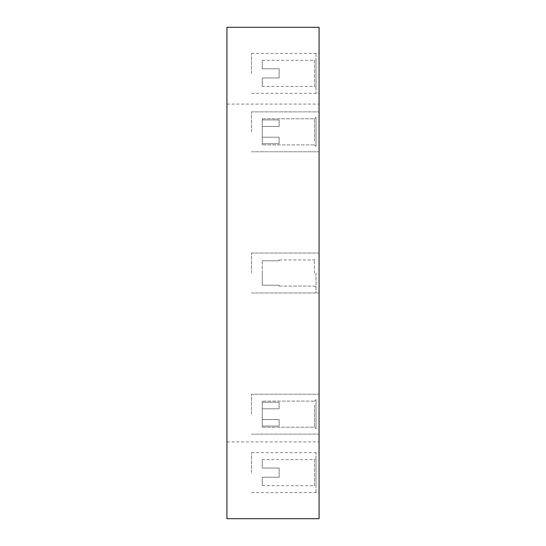 <?xml version="1.0" encoding="UTF-8"?>
<svg xmlns="http://www.w3.org/2000/svg" width="546" height="546" viewBox="0 0 546 546"><rect width="100%" height="100%" fill="white"/><g stroke="black" fill="none" stroke-linecap="round" stroke-linejoin="round"><path stroke-width="0.41" stroke-dasharray="2.73 2.05" d="M319.069 131.839L319.069 111.875L319.069 131.839M251.501 131.839L251.501 111.875L251.501 131.839M319.069 73.369L319.069 53.406L319.069 73.369M251.501 73.369L251.501 53.406L251.501 73.369M319.069 518.7L319.069 27.3M251.501 273L251.501 253.037L251.501 273M319.069 414.161L319.069 394.198L319.069 414.161M251.501 414.161L251.501 394.198L251.501 414.161M319.069 472.631L319.069 452.668L319.069 472.631M251.501 472.631L251.501 452.668L251.501 472.631M226.931 518.7L226.931 27.3M226.931 273L226.931 441.919L226.931 273M319.069 273L319.069 441.919L319.069 273M315.998 273L315.998 292.963L315.998 273M314.462 273L314.462 259.944L314.462 273M279.142 260.79L262.251 260.79L279.142 260.79L279.142 259.951L279.142 260.79L262.251 260.79L262.251 285.21L262.251 273L262.251 285.21L279.142 285.21L262.251 285.21L279.142 285.21L279.142 286.049L279.142 285.21L262.251 285.21L262.251 260.79L279.142 260.79L279.142 259.944L279.142 260.79M315.998 424.474L315.998 399.57L315.998 424.474M314.462 404.934L314.462 427.211L314.462 404.934M279.142 402.265L262.251 402.265L262.251 401.105L262.251 419.54L279.142 419.54L279.142 426.051L262.251 426.051L262.251 427.211L262.251 408.783L279.142 408.783L279.142 402.265L279.142 408.783L262.251 408.783L262.251 427.211L262.251 426.051L279.142 426.051L279.142 419.54L262.251 419.54L262.251 401.105L262.251 402.265L279.142 402.265M315.998 428.276L315.998 400.047L315.998 428.276M262.251 459.582L262.251 468.024L279.142 468.024L279.142 477.238L262.251 477.238L262.251 485.681L262.251 477.238L279.142 477.238L279.142 468.024L262.251 468.024L262.251 459.582L314.462 459.582L314.462 485.681L315.998 487.223L315.998 458.039L315.998 487.223M262.251 485.681L314.462 485.681L314.462 459.582L315.998 458.039M315.998 492.594L315.998 452.668L315.998 492.594M279.142 285.21L279.142 286.049L279.142 285.21M315.998 121.526L315.998 146.43L315.998 121.526M314.462 141.066L314.462 118.789L314.462 141.066M279.142 143.734L262.251 143.734L262.251 144.895L262.251 126.46L279.142 126.46L279.142 119.949L262.251 119.949L262.251 118.789L262.251 137.217L279.142 137.217L279.142 143.734L279.142 137.217L262.251 137.217L262.251 118.789L262.251 119.949L279.142 119.949L279.142 126.46L262.251 126.46L262.251 144.895L262.251 143.734L279.142 143.734M315.998 117.724L315.998 145.953L315.998 117.724M262.251 86.418L262.251 77.976L279.142 77.976L279.142 68.762L262.251 68.762L262.251 60.319L262.251 68.762L279.142 68.762L279.142 77.976L262.251 77.976L262.251 86.418L314.462 86.418L314.462 60.319L315.998 58.784L315.998 87.954L315.998 58.777M262.251 60.319L314.462 60.319L314.462 86.418L315.998 87.954M315.998 53.406L315.998 93.332L315.998 53.406M251.501 111.875L319.069 111.875L251.501 111.875M251.501 53.406L319.069 53.406M251.501 253.037L319.069 253.037L251.501 253.037M251.501 394.198L319.069 394.198L251.501 394.198M251.501 452.668L319.069 452.668M226.931 104.081L319.069 104.081M226.931 441.919L319.069 441.919M251.501 292.963L319.069 292.963L251.501 292.963M251.501 434.125L319.069 434.125L251.501 434.125M251.501 492.594L319.069 492.594M251.501 151.802L319.069 151.802L251.501 151.802M251.501 93.332L319.069 93.332M279.142 259.951L314.462 259.951L315.998 258.415M279.142 286.049L314.462 286.049L315.998 287.585L314.462 286.049L279.142 286.049M314.462 401.105L315.998 399.57L314.462 401.105L262.251 401.105L314.462 401.105M262.251 427.211L314.462 427.211L315.998 428.747L314.462 427.211L262.251 427.211M279.142 259.944L314.462 259.944L315.998 258.408M314.462 144.895L315.998 146.43L314.462 144.895L262.251 144.895L314.462 144.895M262.251 118.789L314.462 118.789L315.998 117.254L314.462 118.789L262.251 118.789"/><path stroke-width="0.82" d="M226.931 273L226.931 518.7L319.069 518.7L319.069 27.3L226.931 27.3L226.931 273"/></g></svg>
